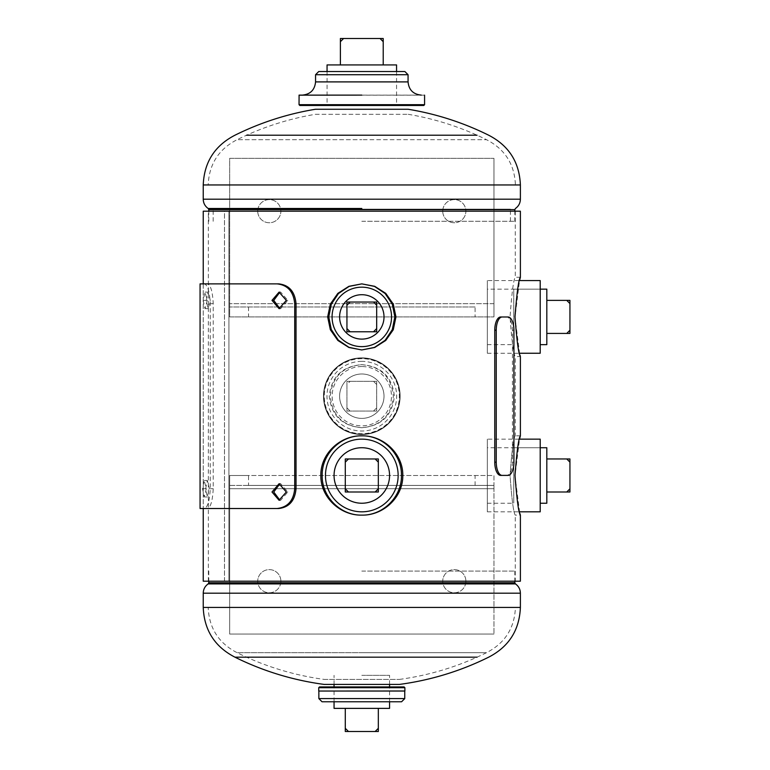 <?xml version="1.0" encoding="UTF-8"?>
<svg xmlns="http://www.w3.org/2000/svg" width="770" height="770" viewBox="0 0 770 770"><rect width="100%" height="100%" fill="white"/><g stroke="black" fill="none" stroke-linecap="round" stroke-linejoin="round"><path stroke-width="0.58" stroke-dasharray="3.85 2.89" d="M515.255 581.196L208.362 581.196L515.255 581.196L515.255 515.12C513.542 512.753 511.8 499.538 510.048 475.475C511.809 451.374 513.551 438.159 515.255 435.839L520.385 435.839M520.183 355.788L520.385 356.548L515.255 356.548C513.542 354.181 511.8 340.966 510.048 316.894C511.809 292.793 513.551 279.587 515.255 277.258C513.542 279.606 511.809 292.821 510.048 316.913C511.809 340.994 513.542 354.21 515.255 356.548L515.255 435.839C513.542 438.178 511.809 451.403 510.048 475.494C511.809 499.566 513.542 512.782 515.255 515.12L520.385 515.12L520.183 514.37M520.019 513.734L519.702 512.502M519.615 512.137L515.005 475.937L519.538 439.141L487.343 439.141L487.343 511.819L487.343 439.141M520.019 355.163L519.702 353.931M519.615 353.555L515.005 317.365L519.538 280.569L487.343 280.569L487.343 353.247L487.343 280.569M520.385 581.196L224.494 581.196L228.931 581.196L228.931 211.192L515.255 211.192L515.255 277.258L520.385 277.258M278.692 508.518L203.232 508.518L203.232 283.87L278.692 283.87M203.232 581.196L224.474 581.196L224.474 211.192L203.232 211.192M361.784 364.662C380.938 366.51 391.449 377.002 393.335 396.155C391.516 415.309 381.006 425.829 361.823 427.725C342.66 425.858 332.149 415.357 330.282 396.223C332.13 377.05 342.631 366.539 361.784 364.662C381.342 366.289 392.209 376.78 394.394 396.155C392.267 415.54 381.41 426.07 361.823 427.725C342.246 426.079 331.379 415.579 329.223 396.223C331.379 376.819 342.236 366.299 361.794 364.662M515.255 211.192L224.474 211.192M208.362 581.196L208.362 211.192M224.494 581.196L224.494 211.192L228.931 211.192L228.921 581.196L224.474 581.196M224.494 211.192L520.385 211.192M477.053 657.176L246.564 657.176M324.151 684.415L399.466 684.415M361.804 571.09L514.832 571.09L361.804 571.09M324.151 679.409L399.466 679.409L324.151 679.409A280.463 280.463 0 0 1 237.102 652.691L361.804 652.691L237.102 652.691C218.69 643.21 209.055 628.118 208.198 607.434L361.804 607.434L208.198 607.434M399.466 679.409A280.463 280.463 0 0 0 486.515 652.691L361.804 652.691L486.515 652.691C504.928 643.21 514.562 628.118 515.419 607.434L361.804 607.434L515.419 607.434M246.564 135.212L477.053 135.212M361.804 221.298L514.832 221.298L361.804 221.298M361.804 209.142L510.443 209.142L361.804 209.142M408.196 109.263L315.421 109.263M315.421 114.307L408.196 114.307L315.421 114.307A280.463 280.463 0 0 0 237.102 139.688L361.804 139.688L237.102 139.688C218.69 149.178 209.055 164.26 208.198 184.954L361.804 184.954L208.198 184.954M408.196 114.307A280.463 280.463 0 0 1 486.515 139.688L361.804 139.688L486.515 139.688C504.928 149.178 514.562 164.26 515.419 184.954L361.804 184.954L515.419 184.954M361.804 503.234A27.749 27.749 0 0 0 389.562 475.485A27.749 27.749 0 0 0 361.804 447.726A27.749 27.749 0 0 0 334.055 475.485A27.749 27.749 0 0 0 361.804 503.234A27.749 27.749 0 0 0 389.562 475.485A27.749 27.749 0 0 0 361.804 447.726A27.749 27.749 0 0 0 334.055 475.485A27.749 27.749 0 0 0 361.804 503.234A27.749 27.749 0 0 0 389.562 475.485A27.749 27.749 0 0 0 361.804 447.726A27.749 27.749 0 0 0 334.055 475.485A27.749 27.749 0 0 0 361.804 503.234M361.804 511.819A36.344 36.344 0 0 1 325.469 475.485A36.344 36.344 0 0 1 361.804 439.141A36.344 36.344 0 0 1 398.148 475.485A36.344 36.344 0 0 1 361.804 511.819M487.343 447.726L487.343 503.234L487.343 447.726L540.203 447.726L540.203 503.234L540.203 447.726L513.773 447.726L513.773 503.234L513.773 447.726M487.343 503.234L513.773 503.234M487.343 511.819L519.538 511.819M540.203 439.141L540.203 511.819M487.343 289.154L487.343 344.652L487.343 289.154L540.203 289.154L540.203 344.652L540.203 289.154L513.773 289.154L513.773 344.652L513.773 289.154M487.343 344.652L513.773 344.652M487.343 353.247L519.538 353.247M540.203 280.569L540.203 353.247M361.804 346.635A29.732 29.732 0 0 1 332.072 316.903A29.732 29.732 0 0 1 361.804 287.172A29.732 29.732 0 0 1 391.545 316.903A29.732 29.732 0 0 1 361.804 346.635M361.804 294.708A22.205 22.205 0 0 0 339.608 316.903A22.205 22.205 0 0 0 361.804 339.108A22.205 22.205 0 0 0 384.009 316.903A22.205 22.205 0 0 0 361.804 294.708A22.205 22.205 0 0 0 339.608 316.903A22.205 22.205 0 0 0 361.804 339.108A22.205 22.205 0 0 0 384.009 316.903A22.205 22.205 0 0 0 361.804 294.708A22.205 22.205 0 0 0 339.608 316.903A22.205 22.205 0 0 0 361.804 339.108A22.205 22.205 0 0 0 384.009 316.903A22.205 22.205 0 0 0 361.804 294.708M318.732 71.533L404.885 71.533M302.341 95.114L424.52 95.114M299.828 105.471L361.804 105.471M299.087 95.114L361.804 95.114M404.096 686.917L334.055 686.917L334.055 701.768M361.804 691.037L318.857 691.046M401.584 701.768L322.033 701.768M361.804 357.867A38.327 38.327 0 0 0 323.487 396.194A38.327 38.327 0 0 0 361.804 434.511A38.327 38.327 0 0 0 400.131 396.194A38.327 38.327 0 0 0 361.804 357.867A38.327 38.327 0 0 0 323.487 396.194A38.327 38.327 0 0 0 361.804 434.511A38.327 38.327 0 0 0 400.131 396.194A38.327 38.327 0 0 0 361.804 357.867A38.327 38.327 0 0 0 323.487 396.194A38.327 38.327 0 0 0 361.804 434.511A38.327 38.327 0 0 0 400.131 396.194A38.327 38.327 0 0 0 361.804 357.867M361.804 358.137A38.057 38.057 0 0 0 323.747 396.194A38.057 38.057 0 0 0 361.804 434.251A38.057 38.057 0 0 0 399.871 396.194A38.057 38.057 0 0 0 361.804 358.137M361.804 366.539A29.655 29.655 0 0 0 332.159 396.194A29.655 29.655 0 0 0 361.804 425.849A29.655 29.655 0 0 0 391.458 396.194A29.655 29.655 0 0 0 361.804 366.539M361.804 358.185A38.009 38.009 0 0 0 323.804 396.194A38.009 38.009 0 0 0 361.804 434.193A38.009 38.009 0 0 0 399.813 396.194A38.009 38.009 0 0 0 361.804 358.185A38.009 38.009 0 0 0 323.804 396.194A38.009 38.009 0 0 0 361.804 434.193A38.009 38.009 0 0 0 399.813 396.194A38.009 38.009 0 0 0 361.804 358.185A38.009 38.009 0 0 0 323.804 396.194A38.009 38.009 0 0 0 361.804 434.193M361.804 418.389A22.205 22.205 0 0 1 339.608 396.194A22.205 22.205 0 0 1 361.804 373.989A22.205 22.205 0 0 1 384.009 396.194A22.205 22.205 0 0 1 361.804 418.389A22.205 22.205 0 0 1 339.608 396.194A22.205 22.205 0 0 1 361.804 373.989A22.205 22.205 0 0 1 384.009 396.194A22.205 22.205 0 0 1 361.804 418.389A22.205 22.205 0 0 1 339.608 396.194A22.205 22.205 0 0 1 361.804 373.989A22.205 22.205 0 0 1 384.009 396.194A22.205 22.205 0 0 1 361.804 418.389M465.889 581.196A11.579 11.579 0 0 0 454.31 569.617A11.579 11.579 0 0 0 442.731 581.196A11.579 11.579 0 0 1 454.31 569.617A11.579 11.579 0 0 1 465.889 581.196A11.579 11.579 0 0 1 454.31 592.775A11.579 11.579 0 0 1 442.731 581.196A11.579 11.579 0 0 0 454.31 592.775A11.579 11.579 0 0 0 465.889 581.196M280.886 581.196A11.579 11.579 0 0 0 269.308 569.617A11.579 11.579 0 0 0 257.729 581.196A11.579 11.579 0 0 1 269.308 569.617A11.579 11.579 0 0 1 280.886 581.196A11.579 11.579 0 0 1 269.308 592.775A11.579 11.579 0 0 1 257.729 581.196A11.579 11.579 0 0 0 269.308 592.775A11.579 11.579 0 0 0 280.886 581.196M248.527 485.418L229.662 485.418L229.662 634.057L493.955 634.057L229.662 634.057L229.662 488.7L493.955 488.7L493.955 634.057L493.955 485.418L248.527 485.418L248.527 475.485L229.662 475.485L229.662 488.7L493.955 488.7L493.955 475.485L248.527 475.485M229.662 485.418L493.955 485.418L493.955 475.485L229.662 475.485L229.662 485.418M475.09 485.418L475.09 475.485M475.09 306.97L229.662 306.97L475.09 306.97L475.09 316.903L493.955 316.903L229.662 316.903L229.662 158.331L493.955 158.331L229.662 158.331L229.662 316.903L475.09 316.903M442.731 211.192A11.579 11.579 0 0 0 454.31 222.761A11.579 11.579 0 0 0 465.889 211.192A11.579 11.579 0 0 1 454.31 222.761A11.579 11.579 0 0 1 442.731 211.192A11.579 11.579 0 0 1 454.31 199.613A11.579 11.579 0 0 1 465.889 211.192A11.579 11.579 0 0 0 454.31 199.613A11.579 11.579 0 0 0 442.731 211.192M257.729 211.192A11.579 11.579 0 0 0 269.308 222.761A11.579 11.579 0 0 0 280.886 211.192A11.579 11.579 0 0 1 269.308 222.761A11.579 11.579 0 0 1 257.729 211.192A11.579 11.579 0 0 1 269.308 199.613A11.579 11.579 0 0 1 280.886 211.192A11.579 11.579 0 0 0 269.308 199.613A11.579 11.579 0 0 0 257.729 211.192M493.955 303.688L493.955 158.331L493.955 303.688L229.662 303.688L493.955 303.688L493.955 316.903L493.955 303.688M248.527 306.97L248.527 316.903M396.56 64.93L327.058 64.93M361.804 104.576L396.56 104.576L361.804 104.576M340.398 64.93L383.219 64.93L340.398 64.93L340.398 38.5L343.574 38.5L340.398 41.676M383.219 41.676L380.043 38.5L383.219 38.5L383.219 64.93M380.043 38.5L343.574 38.5M334.055 708.371L389.562 708.371M361.804 675.338L389.562 675.338L361.804 675.338M345.287 728.324L348.464 731.5L345.287 731.5L345.287 708.371L378.33 708.371L345.287 708.371M348.464 731.5L375.154 731.5L378.33 728.324L378.33 708.371M378.33 728.324L378.33 731.5L375.154 731.5M345.287 458.958L345.287 492.001L378.33 492.001L378.33 458.958L345.287 458.958M546.816 503.234L546.816 447.726M546.816 458.958L546.816 492.001L546.816 458.958L569.935 458.958L569.935 462.135L566.768 458.958M566.768 492.001L569.935 488.825L569.935 492.001L546.816 492.001M569.935 488.825L569.935 462.135M546.816 344.652L546.816 289.154M546.816 300.387L546.816 333.42L546.816 300.387L569.935 300.387L569.935 303.563L566.768 300.387M566.768 333.42L569.935 330.253L569.935 333.42L546.816 333.42M569.935 330.253L569.935 303.563M376.674 331.774L376.674 302.042L346.943 302.042L346.943 331.774L376.674 331.774M350.109 381.323L376.674 381.323L376.674 411.055L346.943 411.055L346.943 381.323L376.674 381.323L376.674 411.055L346.943 411.055L346.943 381.323L350.109 381.323L346.943 384.5M373.508 411.055L376.674 407.888M346.943 407.888L350.109 411.055M376.674 384.5L373.508 381.323M508.027 475.398L506.544 475.398A13.215 5.891 90 0 0 512.435 462.183L512.435 330.205A13.215 5.891 90 0 0 506.544 316.99L500.654 316.99M508.027 316.99L506.544 316.99M500.654 475.398L506.544 475.398M206.273 300.387L208.073 292.128L210.287 300.387L208.073 308.645L206.273 300.387L203.155 300.387L204.993 292.128L207.255 300.387L205.003 308.645L203.155 300.387M205.667 488.7L207.303 480.432L209.353 488.69L207.303 496.958L205.667 488.7L202.539 488.7L204.204 480.432L206.302 488.69L204.214 496.958L202.539 488.7M279.876 500.211L280.675 500.259L287.826 492.001L280.694 483.743L279.885 483.791M279.876 308.597L280.675 308.645L287.826 300.387L280.694 292.128L279.885 292.177M200.065 508.518L204.425 508.518C207.65 507.372 209.594 500.769 210.258 488.7L210.258 303.688C209.613 291.666 207.669 285.054 204.425 283.87L200.065 283.87M204.425 508.518L207.515 508.518C210.672 507.372 212.578 500.769 213.232 488.7L213.232 303.688C212.597 291.666 210.691 285.054 207.515 283.87L203.232 283.87L203.232 508.518L207.515 508.518M210.258 488.7L213.232 488.7M204.425 283.87L207.515 283.87M210.258 303.688L213.232 303.688M520.385 607.434L203.232 607.434M203.232 593.189L520.385 593.189M361.804 583.91L515.457 583.91M208.785 582.755L514.832 582.755M203.232 184.954L520.385 184.954M520.385 199.199L203.232 199.199M514.832 209.633L208.785 209.633M361.804 208.468L208.16 208.468M315.556 74.709L408.061 74.709M315.556 81.899L408.061 81.899M299.039 95.162L424.578 95.162M299.039 104.682L424.578 104.682M404.885 687.706L318.732 687.706M404.885 690.988L318.732 690.988M404.76 698.592L318.857 698.592M361.804 358.666A37.528 37.528 0 0 0 324.276 396.194A37.528 37.528 0 0 0 361.804 433.722A37.528 37.528 0 0 0 399.341 396.194A37.528 37.528 0 0 0 361.804 358.666M361.804 357.925A38.269 38.269 0 0 0 323.535 396.194A38.269 38.269 0 0 0 361.804 434.463A38.269 38.269 0 0 0 400.082 396.194A38.269 38.269 0 0 0 361.804 357.925M361.804 361.361A34.833 34.833 0 0 0 326.971 396.194A34.833 34.833 0 0 0 361.804 431.027A34.833 34.833 0 0 0 396.646 396.194A34.833 34.833 0 0 0 361.804 361.361M513.917 330.205L512.435 330.205M513.917 462.183L512.435 462.183M286.353 492.001L287.826 492.001M286.353 300.387L287.826 300.387M514.832 571.09L514.832 581.196M208.785 571.09L208.785 581.196M514.832 221.298L514.832 211.192M213.174 221.298L213.174 209.142M510.443 221.298L510.443 209.142M208.785 221.298L208.785 211.192M396.56 71.533L396.56 104.576M327.058 71.533L327.058 104.576M389.562 701.768L389.562 686.917M389.562 684.415L389.562 675.338M334.055 684.415L334.055 675.338M208.073 292.128L204.993 292.128M207.303 480.432L204.204 480.432M280.694 483.743L279.067 483.743M280.694 292.128L279.067 292.128M280.675 308.645L279.058 308.645M280.675 500.259L279.058 500.259M207.303 496.958L204.214 496.958M208.073 308.645L205.003 308.645"/><path stroke-width="1.16" d="M361.804 349.946L374.711 347.491L385.731 340.475L393.249 329.791L395.953 316.922L393.258 304.054L385.741 293.351L374.711 286.315L361.804 283.87L348.897 286.325L337.857 293.36L330.349 304.073L327.664 316.903L330.349 329.743L337.857 340.456L348.906 347.491L361.804 349.946L374.461 347.424L385.154 340.282L392.305 329.599L394.846 316.922L392.315 304.227L385.164 293.543L374.47 286.392L361.804 283.87L349.128 286.401L338.434 293.562L331.293 304.256L328.771 316.903L331.273 329.512L338.357 340.176L348.993 347.357L361.602 349.946M519.538 511.819L540.203 511.819L540.203 439.141L519.538 439.141L520.385 435.839C518.662 437.889 516.863 451.105 514.995 475.475C516.872 499.865 518.662 513.08 520.385 515.12L520.385 581.196L203.232 581.196L203.232 508.518M520.183 514.37L520.019 513.734M361.823 435.839C340.456 435.377 321.706 454.233 322.168 475.485C321.696 496.794 340.552 515.592 361.804 515.12C383.325 515.63 403.162 497.295 402.777 475.485C403.201 453.694 383.248 435.291 361.823 435.839L361.823 435.839C340.244 435.32 320.464 453.713 320.84 475.465C320.426 497.304 340.359 515.65 361.804 515.12C383.114 515.582 401.921 496.766 401.449 475.465C401.921 454.204 383.085 435.358 361.823 435.839M519.538 353.247L540.203 353.247L540.203 280.569L519.538 280.569L520.385 277.258C518.662 279.317 516.863 292.533 514.995 316.903C516.872 341.283 518.662 354.498 520.385 356.548L520.385 435.839M520.183 355.788L520.019 355.163M520.385 277.258L520.385 211.192L203.232 211.192L203.232 283.87M246.564 657.176L234.946 657.176C214.743 646.733 204.166 630.158 203.232 607.434L520.385 607.434C519.442 630.158 508.874 646.733 488.671 657.176A285.439 285.439 0 0 1 399.466 684.415L324.151 684.415A285.439 285.439 0 0 1 234.946 657.176L477.053 657.176M477.053 135.212L246.564 135.212M203.232 184.954C204.166 162.229 214.743 145.645 234.946 135.212A285.439 285.439 0 0 1 315.421 109.263L408.196 109.263A285.439 285.439 0 0 1 488.671 135.212C508.874 145.645 519.442 162.229 520.385 184.954L203.232 184.954L203.232 199.199L520.385 199.199L520.385 184.954M361.804 511.819A36.344 36.344 0 0 1 325.469 475.485A36.344 36.344 0 0 1 361.804 439.141A36.344 36.344 0 0 1 398.148 475.485A36.344 36.344 0 0 1 361.804 511.819M361.804 346.635A29.732 29.732 0 0 1 332.072 316.903A29.732 29.732 0 0 1 361.804 287.172A29.732 29.732 0 0 1 391.545 316.903A29.732 29.732 0 0 1 361.804 346.635M315.556 74.709L408.061 74.709L404.885 71.533L318.732 71.533L315.556 74.709L315.556 81.899C314.776 89.926 310.368 94.325 302.341 95.114L361.804 95.114L299.087 95.114L299.039 104.682L299.828 105.471L423.789 105.471L361.804 105.471M299.039 95.162L361.804 95.114M361.804 71.533L396.56 71.533L361.804 71.533M361.804 686.917L404.096 686.917L404.885 687.706L318.732 687.706L319.521 686.917L361.804 686.917M361.804 691.037L404.837 691.037L318.78 691.037L334.055 691.037L318.857 691.037L318.857 698.592L404.76 698.592L404.76 691.046M318.857 698.592L322.033 701.768L401.584 701.768L404.76 698.592M334.055 684.415L334.055 686.917L319.521 686.917M327.058 71.533L327.058 64.93L396.56 64.93L396.56 71.533M383.219 41.676L383.219 38.5L380.043 38.5L383.219 41.676L383.219 64.93M340.398 41.676L343.574 38.5L340.398 38.5L340.398 64.93M343.574 38.5L380.043 38.5M389.562 701.768L389.562 708.371L334.055 708.371L334.055 701.768M348.464 731.5L345.287 728.324L345.287 731.5L378.33 731.5L378.33 728.324L375.154 731.5M345.287 728.324L345.287 708.371M378.33 728.324L378.33 708.371M361.804 503.234A27.749 27.749 0 0 0 389.562 475.485A27.749 27.749 0 0 0 361.804 447.726A27.749 27.749 0 0 0 334.055 475.485A27.749 27.749 0 0 0 361.804 503.234M348.464 458.958L345.287 458.958L345.287 462.135L348.464 458.958L375.154 458.958L378.33 462.135L378.33 458.958L375.154 458.958M345.287 488.825L345.287 492.001L348.464 492.001L345.287 488.825L345.287 462.135M375.154 492.001L378.33 492.001L378.33 488.825L375.154 492.001L348.464 492.001M378.33 488.825L378.33 462.135M540.203 447.726L546.816 447.726L546.816 503.234L540.203 503.234M569.935 458.958L566.768 458.958L569.935 462.135L569.935 458.958M566.768 458.958L546.816 458.958M569.935 462.135L569.935 488.825L566.768 492.001L546.816 492.001M566.768 492.001L569.935 492.001L569.935 488.825M540.203 289.154L546.816 289.154L546.816 344.652L540.203 344.652M569.935 300.387L566.768 300.387L569.935 303.563L569.935 300.387M566.768 300.387L546.816 300.387M569.935 303.563L569.935 330.253L566.768 333.42L546.816 333.42M566.768 333.42L569.935 333.42L569.935 330.253M361.804 339.108A22.205 22.205 0 0 0 384.009 316.903A22.205 22.205 0 0 0 361.804 294.708A22.205 22.205 0 0 0 339.608 316.903A22.205 22.205 0 0 0 361.804 339.108M373.508 302.042L346.943 302.042L346.943 331.774L376.674 331.774L376.674 302.042L373.508 302.042L376.674 305.209M350.109 331.774L346.943 328.597M376.674 328.597L373.508 331.774M346.943 305.209L350.109 302.042M496.246 462.183A13.215 5.891 90 0 0 502.136 475.398L508.027 475.398A13.215 5.891 90 0 0 513.917 462.183L513.917 330.205A13.215 5.891 90 0 0 508.027 316.99L502.136 316.99A13.215 5.891 90 0 0 496.246 330.205L496.246 462.183L494.763 462.183A13.215 5.891 90 0 0 500.654 475.398L502.136 475.398M502.136 316.99L500.654 316.99A13.215 5.891 90 0 0 494.763 330.205L494.763 462.183M279.885 483.791L273.754 492.001L279.876 500.211M286.353 492.001L279.067 483.743L271.993 492.001L279.058 500.259L286.353 492.001M279.885 292.177L273.754 300.387L279.876 308.597M286.353 300.387L279.067 292.128L271.993 300.387L279.058 308.645L286.353 300.387M277.027 283.87L278.692 283.87C289.106 285.006 294.891 291.618 296.026 303.688L296.026 488.7C294.929 500.721 289.145 507.324 278.692 508.518L200.065 508.518L200.065 283.87L277.027 283.87C287.653 285.006 293.543 291.618 294.717 303.688L294.717 488.7C293.591 500.721 287.691 507.324 277.027 508.518M294.717 488.7L296.026 488.7M294.717 303.688L296.026 303.688M328.771 316.903L327.664 316.903M520.385 607.434L520.385 593.189L203.232 593.189C203.338 589.281 204.984 586.191 208.16 583.91L361.804 583.91L208.16 583.91L208.785 582.755L514.832 582.755L515.457 583.91L361.804 583.91M361.804 208.468L208.16 208.468C204.984 206.196 203.338 203.107 203.232 199.199M208.785 211.192L208.785 209.633L514.832 209.633L515.457 208.468C518.634 206.196 520.279 203.107 520.385 199.199M408.061 74.709L408.061 81.899L315.556 81.899M424.578 95.162L424.578 104.682L299.039 104.682M318.78 691.037L404.885 690.988L404.885 687.706M496.246 330.205L494.763 330.205M271.993 300.387L273.754 300.387M515.457 583.91C518.634 586.191 520.279 589.281 520.385 593.189M514.832 581.196L514.832 582.755M208.785 581.196L208.785 582.755M203.232 607.434L203.232 593.189M208.785 209.633L208.16 208.468M514.832 211.192L514.832 209.633M424.578 104.682L423.789 105.471M408.061 81.899C408.841 89.926 413.249 94.325 421.277 95.114M318.732 690.988L318.732 687.706M389.562 686.917L389.562 684.415"/></g></svg>

